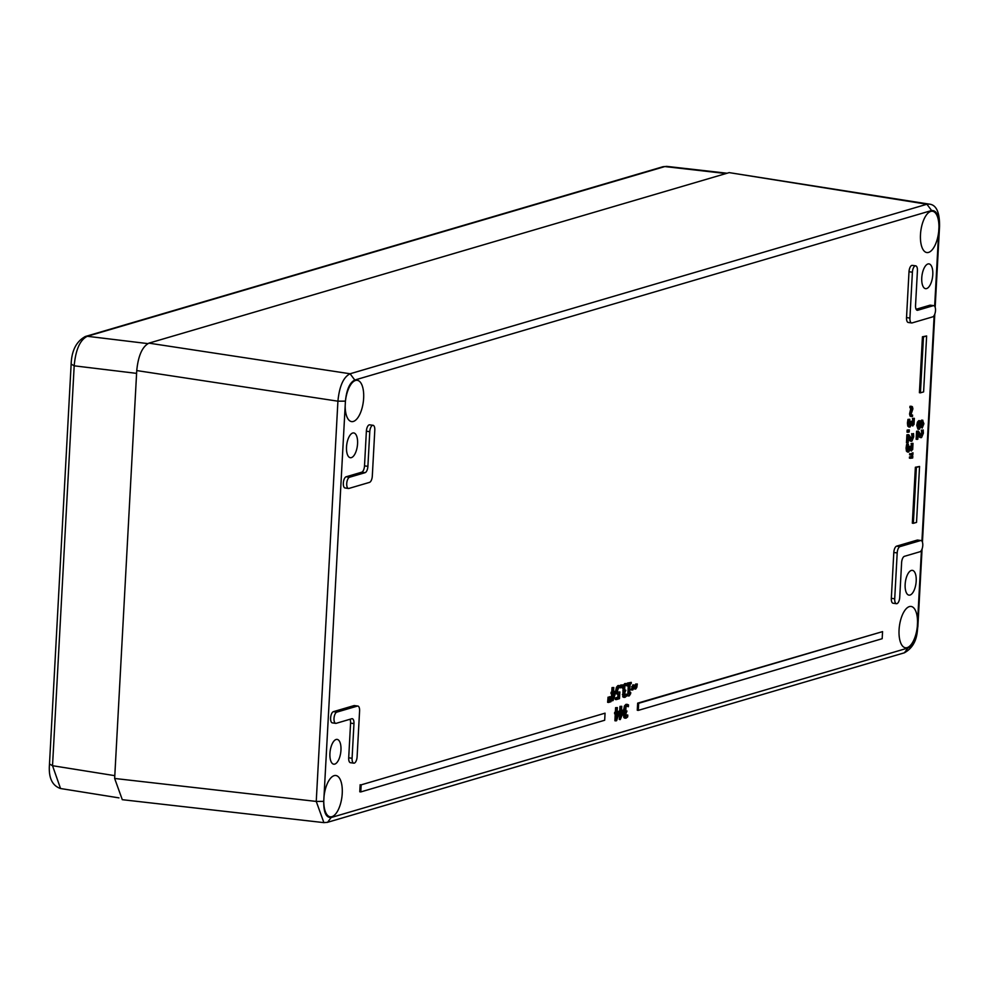 <?xml version="1.0" encoding="UTF-8"?>
<svg xmlns="http://www.w3.org/2000/svg" width="989" height="989" viewBox="0 0 989 989"><rect width="100%" height="100%" fill="white"/><g stroke="black" fill="none" stroke-linecap="round" stroke-linejoin="round"><path stroke-width="1.48" d="M666.858 166.375L662.989 166.721L666.833 166.387L727.1 173.236M85.103 336.569L87.304 336.285C80.035 339.857 75.659 349.698 74.187 365.819L71.69 364.397M50.031 764.287L52.528 765.709L60.552 788.53C52.17 785.686 48.461 777.737 49.45 764.67L71.109 364.768M114.798 775.66L136.593 373.372L74.187 365.819L52.528 765.709L114.798 775.66M324.071 822.65L122.29 799.681L114.65 778.467L136.742 370.578C138.225 355.756 142.28 346.62 148.919 343.146L729.177 172.618L929.264 204.13M918.324 427.372L919.881 423.515L918.707 422.39M921.266 426.259L922.304 423.774L921.55 421.858M613.378 695.341L614.243 693.165M616.938 715.443L617.804 713.267M621.339 714.145L622.192 711.981M920.425 425.678L920.895 423.663L919.721 422.538L918.361 425.406L919.337 427.508L920.425 425.678L919.411 425.542M920.895 423.663L919.881 423.515M921.179 425.443L922.28 426.407L923.318 423.91L922.564 422.006L921.179 425.443M615.455 692.819L613.489 693.388L613.205 698.494L615.455 692.819M619.015 712.908L617.049 713.489L616.777 718.583L619.015 712.908M623.404 711.623L621.438 712.191L621.166 717.297L623.404 711.623M900.002 546.608L920.574 540.575A5.687 2.423 -82.2 0 1 921.043 540.526A5.687 2.423 -82.2 0 1 922.737 545.953A5.687 2.423 -82.2 0 1 919.968 551.751L904.416 556.325A5.687 2.423 -82.2 0 0 901.609 562.654L899.73 597.331A5.687 2.423 -82.2 0 1 896.454 603.698A5.687 2.423 -82.2 0 1 894.711 598.802L897.196 552.938A5.687 2.423 -82.2 0 1 900.002 546.608L896.615 546.151A5.687 2.423 97.8 0 0 893.809 552.48L891.324 598.333A5.687 2.423 97.8 0 0 893.055 603.228L896.454 603.698M912.118 322.909A5.687 2.423 -82.2 0 1 911.66 322.958A5.687 2.423 -82.2 0 1 909.917 318.062L912.402 272.198A5.687 2.423 -82.2 0 1 915.678 265.831A5.687 2.423 -82.2 0 1 917.421 270.726L915.542 305.403A5.687 2.423 -82.2 0 0 917.273 310.299A5.687 2.423 -82.2 0 0 917.743 310.249L933.295 305.688A5.687 2.423 -82.2 0 1 933.764 305.65A5.687 2.423 -82.2 0 1 935.458 311.078A5.687 2.423 -82.2 0 1 932.689 316.863L912.118 322.909M373.051 425.295L369.663 424.837A5.687 2.423 97.8 0 0 366.375 431.204L364.508 465.881L367.896 466.338L369.775 431.674A5.687 2.423 -82.2 0 1 373.051 425.295A5.687 2.423 -82.2 0 1 374.794 430.19L372.309 476.055A5.687 2.423 -82.2 0 1 369.49 482.385L348.932 488.43A5.687 2.423 -82.2 0 1 348.462 488.467A5.687 2.423 -82.2 0 1 346.768 483.04A5.687 2.423 -82.2 0 1 349.537 477.242L365.089 472.668L361.69 472.21L346.138 476.772A5.687 2.423 97.8 0 0 343.368 482.57A5.687 2.423 97.8 0 0 345.062 487.997A5.687 2.423 97.8 0 0 345.532 487.96M367.896 466.338A5.687 2.423 -82.2 0 1 365.089 472.668M353.963 723.602A5.687 2.423 -82.2 0 0 352.22 718.706A5.687 2.423 -82.2 0 0 351.763 718.743L336.211 723.318A5.687 2.423 -82.2 0 1 335.741 723.355A5.687 2.423 -82.2 0 1 334.047 717.927A5.687 2.423 -82.2 0 1 336.816 712.129L357.375 706.084A5.687 2.423 -82.2 0 1 357.845 706.047A5.687 2.423 -82.2 0 1 359.588 710.943L357.103 756.795A5.687 2.423 -82.2 0 1 353.827 763.162A5.687 2.423 -82.2 0 1 352.084 758.266L353.963 723.602L350.576 723.132L348.697 757.809A5.687 2.423 97.8 0 0 350.427 762.704L353.827 763.162M912.872 454.68L910.609 454.977L910.671 453.827L912.971 452.777L912.872 454.68M911.537 450.959L910.362 448.944L908.706 452.047L907.445 451.281L907.63 444.556L908.458 444.321L907.766 447.918L908.854 450.255L910.103 446.459L910.745 446.262L911.561 449.216L912.229 448.338L912.167 443.579L912.995 443.344L912.686 449.488L911.067 450.897M908.706 452.047L906.431 451.145L907.679 451.911L906.431 451.145L906.06 448.091L906.616 444.42L908.458 444.321M907.482 442.985L907.914 434.937L908.755 434.703L911.932 439.4L913.032 436.878L912.699 433.812L913.527 433.565L913.7 436.804L911.883 441.168L910.745 440.834L908.508 436.384L908.162 442.788L906.468 442.849L906.901 434.801L908.755 434.703M911.883 441.168L909.732 440.698L910.869 441.032L908.396 438.374M908.063 432.304L908.174 430.215L909.299 429.881L909.188 431.983L907.049 432.168L907.16 430.079L908.174 430.215M912.896 425.95L911.722 423.922L910.053 427.025L908.804 426.259L908.99 419.534L909.818 419.299L909.114 422.909L910.214 425.233L911.45 421.438L912.105 421.24L912.909 424.194L913.589 423.317L913.515 418.557L914.343 418.322L914.046 424.466L912.414 425.876M910.053 427.025L907.778 426.123L909.039 426.889L907.778 426.123L907.42 423.069L907.964 419.398L908.99 419.534M912.501 416.517L911.104 416.233L910.572 414.144L912.278 409.038L910.918 407.888L910.993 406.417L912.39 406.702L912.909 408.816L911.215 413.897L911.549 414.997L912.575 415.046L912.501 416.517L910.078 416.097L911.475 416.381L910.078 416.097L909.559 413.995L910.918 407.802M911.549 414.997L910.535 414.861M911.19 407.839L909.892 407.752L909.979 406.281L912.39 406.702M917.162 439.413L917.594 431.365L918.422 431.117L921.612 435.815L922.7 433.293L922.366 430.227L923.207 429.98L923.38 433.219L921.563 437.583L920.425 437.249L918.188 432.799L917.841 439.203L916.148 439.264L916.58 431.216L918.422 431.117M921.563 437.583L919.399 437.113L920.536 437.447L918.076 434.789M917.78 425.554L918.447 422.278L920.067 420.758L918.744 420.646L917.433 422.13L916.766 425.406L917.953 429.177L919.313 429.288L917.78 425.554L916.766 425.406M918.744 420.646L921.167 422.55L922.576 420.276L923.899 423.749L922.193 428.113L920.92 426.531L919.313 429.288M921.55 420.127L922.861 420.251L920.623 421.116M608.631 702.437L609.595 697.158L609.484 702.178L608.631 702.437L607.617 702.301L608.062 697.171L609.595 697.158M610.114 702.005L611.078 696.726L610.967 701.745L609.496 701.918M616.74 690.718L617.42 687.429L618.929 685.723L620.424 686.02L620.326 687.862L618.83 687.244L617.532 690.495L617.766 692.275L619.868 691.941L619.497 698.667L616.283 699.619L616.37 698.086L618.83 697.356L619.015 693.882L617.173 693.697L616.74 690.718L615.702 691.163M618.484 694.105L615.986 693.227M619.67 687.367L618.83 687.244L619.67 687.367M617.42 687.429L616.407 687.293L617.915 685.587L620.424 686.02M612.104 692.411L612.809 692.213L613.044 687.726L613.798 687.503L613.563 691.991L616.147 691.224L613.069 700.558L612.339 700.768L612.735 693.61L611.091 692.275L611.017 693.685L612.03 693.821M624.43 695.613L626.643 694.229L626.544 696.083L624.974 697.332L623.787 696.948L624.294 685.34L625.802 683.708L627.36 684.042L627.261 685.884L625.765 685.204L624.838 686.193L624.665 690.112L625.852 690.211L624.195 694.278L624.541 695.724M625.852 690.211L624.739 690.211M624.294 685.34L623.28 685.192L624.788 683.56L627.36 684.042L627.397 683.065L631.266 682.373L631.205 683.696L630.141 684.017L629.659 692.757L630.722 692.448L630.661 693.635L629.35 695.811L629.387 684.24L628.349 684.536L628.411 683.214L631.266 682.373M624.974 697.332L623.96 697.196M621.685 685.179L622.625 684.907L622.489 687.404L621.562 687.676L621.685 685.179L620.672 685.043L620.536 687.54L621.562 687.676M632.243 690.062L633.838 685.031L635.766 687.652L637.299 684.005L636.817 687.306L635.704 689.049L633.788 686.428L632.911 689.865L631.229 689.926L632.824 684.883L634.53 685.303M635.704 689.049L633.986 688.628L633.22 686.687M615.677 712.513L616.37 712.303L616.617 707.815L617.371 707.592L617.124 712.08L619.707 711.326L616.629 720.66L615.912 720.87L616.295 713.712L614.651 712.364L614.577 713.774L615.603 713.91M625.555 716.419L627.78 715.035L627.669 716.889L626.099 718.138L624.912 717.767L625.419 706.146L626.927 704.514L628.485 704.848L628.386 706.702L626.902 706.01L625.975 707.011L625.79 710.918L626.977 711.029L625.332 715.096L625.666 716.531M626.977 711.029L625.864 711.017M625.419 706.146L624.405 706.01L625.913 704.378L628.485 704.848M626.099 718.138L625.085 718.002M620.066 711.215L620.758 711.017L621.005 706.529L621.76 706.307L621.512 710.794L624.108 710.028L620.301 719.572L620.684 712.414L619.04 711.227M638.671 703.29L882.559 631.625L882.176 638.709L638.288 710.374L638.671 703.29L637.658 703.154L637.275 710.238L638.288 710.374M604.675 720.252L360.787 791.929L361.17 784.846L605.058 713.168L604.675 720.252M923.602 391.904L920.425 392.831L923.454 336.903L926.631 335.976L923.602 391.904M916.383 467.401L919.56 466.462L916.531 522.39L913.354 523.317L916.383 467.401L915.369 467.253L912.34 523.181L913.354 523.317M912.686 457.981L910.436 458.278L910.498 457.116L912.798 456.077L912.686 457.981M352.702 433.021A12.498 5.341 97.8 0 0 346.607 445.779A12.498 5.341 97.8 0 0 350.341 457.709A12.498 5.341 97.8 0 0 357.338 446.051A12.498 5.341 97.8 0 0 353.728 432.935A12.498 5.341 97.8 0 0 352.702 433.021M911.339 570.443A12.498 5.341 97.8 0 0 905.244 583.189A12.498 5.341 97.8 0 0 908.978 595.131A12.498 5.341 97.8 0 0 915.975 583.461A12.498 5.341 97.8 0 0 912.365 570.356A12.498 5.341 97.8 0 0 911.339 570.443M336.112 739.488A12.498 5.341 97.8 0 0 330.017 752.246A12.498 5.341 97.8 0 0 333.75 764.188A12.498 5.341 97.8 0 0 340.735 752.518A12.498 5.341 97.8 0 0 337.138 739.401A12.498 5.341 97.8 0 0 336.112 739.488M927.942 263.976A12.498 5.341 97.8 0 0 921.847 276.722A12.498 5.341 97.8 0 0 925.58 288.664A12.498 5.341 97.8 0 0 932.565 276.994A12.498 5.341 97.8 0 0 928.968 263.89A12.498 5.341 97.8 0 0 927.942 263.976M918.089 540.229A5.687 2.423 97.8 0 0 917.644 540.068A5.687 2.423 97.8 0 0 917.186 540.105L896.615 546.151M915.678 265.831L912.291 265.373A5.687 2.423 97.8 0 0 909.002 271.74L906.53 317.593A5.687 2.423 97.8 0 0 908.261 322.488A5.687 2.423 97.8 0 0 908.73 322.451M930.81 305.341A5.687 2.423 97.8 0 0 930.365 305.181A5.687 2.423 97.8 0 0 929.907 305.218L916.123 309.273M364.508 465.881A5.687 2.423 -82.2 0 1 361.69 472.21M354.89 705.738A5.687 2.423 97.8 0 0 354.458 705.577A5.687 2.423 97.8 0 0 353.988 705.614L333.417 711.66A5.687 2.423 97.8 0 0 330.647 717.458A5.687 2.423 97.8 0 0 332.341 722.885A5.687 2.423 97.8 0 0 332.811 722.848M349.982 719.263A5.687 2.423 -82.2 0 1 350.576 723.132M910.671 453.827L912.971 452.777M909.657 453.679L909.596 454.841L910.609 454.977M907.63 444.556L906.616 444.42M912.995 443.344L911.141 443.443L911.475 446.558L910.535 449.068M912.167 443.579L911.141 443.443M912.155 443.69L911.141 443.554M912.414 444.877L911.401 444.741M910.745 446.262L909.089 446.311L907.84 450.119M910.103 446.459L909.089 446.311M913.527 433.565L912.699 433.812M911.673 433.664L912.006 436.73L910.918 439.264M912.686 433.899L911.673 433.763M912.946 435.073L911.92 434.937M907.914 434.937L906.901 434.801M909.843 439.388L908.817 439.24M909.299 429.881L907.16 430.079M909.818 419.299L907.964 419.398M914.343 418.322L912.501 418.421L912.835 421.537L911.895 424.058M913.515 418.557L912.501 418.421M913.515 418.668L912.488 418.532M913.762 419.868L912.748 419.719M912.105 421.24L910.436 421.302L909.188 425.097M911.45 421.438L910.436 421.302M911.438 411.239L910.412 411.09M910.881 412.462L909.868 412.326M923.207 429.98L922.366 430.227M921.352 430.091L921.686 433.157L920.598 435.679M922.366 430.326L921.352 430.178M922.626 431.501L921.6 431.352M917.594 431.365L916.58 431.216M919.523 435.803L918.497 435.667M609.076 697.307L608.062 697.171M610.559 696.874L609.508 697.146M611.078 696.726L609.533 696.738M619.868 691.941L617.668 692.461M618.657 687.231L620.264 687.887M616.407 687.293L615.714 690.582M617.977 694.191L617.816 697.22L615.356 697.937L615.269 699.47L616.283 699.619M618.83 697.356L617.816 697.22M616.37 698.086L615.356 697.937M612.339 700.768L611.326 700.632L611.697 693.771M616.147 691.224L613.588 691.546M613.798 687.503L612.03 687.59L611.783 692.065L611.091 692.275M613.044 687.726L612.03 687.59M612.809 692.213L611.783 692.065M623.28 685.192L622.761 696.812M623.898 690.718L622.885 690.582M624.64 691.336L623.626 691.187M624.628 691.459L623.614 691.323M626.643 694.229L625.58 694.105L624.108 695.663M626.606 694.241L625.58 694.105M625.988 695.143L624.961 695.007M624.751 685.068L627.199 685.909M622.625 684.907L620.672 685.043M637.299 684.005L635.618 684.067L634.74 687.503M636.644 684.203L635.618 684.067M632.737 686.762L631.724 686.626M634.579 687.812L633.566 687.676M628.744 695.996L627.731 695.86L628.336 684.536L627.335 684.4M630.722 692.448L629.684 692.312M628.411 683.214L627.397 683.065M619.707 711.326L617.148 711.635M617.371 707.592L615.591 707.679L615.356 712.167L614.651 712.364M616.617 707.815L615.591 707.679M616.37 712.303L615.356 712.167M615.257 713.873L614.886 720.734L615.912 720.87M628.324 706.715L625.876 705.874M624.405 706.01L623.713 709.978M625.023 711.524L624.034 711.388M624.01 711.388L624.751 712.006L623.503 715.368L623.898 717.631M625.765 712.142L624.751 712.006M625.765 712.265L624.739 712.129M627.78 715.035L626.705 714.911L625.233 716.469M627.731 715.047L626.705 714.911M627.113 715.949L626.086 715.813M624.108 710.028L621.537 710.349M621.76 706.307L619.992 706.393L619.744 710.868L619.052 711.079M621.005 706.529L619.992 706.393M620.758 711.017L619.744 710.868M619.992 712.624L619.287 719.436L620.301 719.572M882.559 631.625L637.658 703.154M361.17 784.846L605.058 713.168M360.157 784.71L359.773 791.793L360.787 791.929M920.425 392.831L919.411 392.695L922.44 336.767L926.631 335.976M923.454 336.903L922.44 336.767M919.56 466.462L915.369 467.253M910.436 458.278L909.41 458.13L909.472 456.98L912.798 456.077M910.498 457.116L909.472 456.98M921.439 550.366L917.532 622.402A20.843 8.901 97.8 0 0 911.067 606.455A20.843 8.901 97.8 0 0 899.446 625.901A20.843 8.901 97.8 0 0 905.43 647.758A20.843 8.901 97.8 0 0 912.043 643.32A20.843 8.901 97.8 0 0 917.322 626.433L917.285 626.939C916.086 638.511 912.971 645.545 907.927 648.03L331.105 817.544C326.049 817.755 323.601 812.352 323.749 801.362L323.774 800.867A20.843 8.901 97.8 0 0 327.359 815.146A20.843 8.901 97.8 0 0 330.19 816.803A20.843 8.901 97.8 0 0 341.86 797.369A20.843 8.901 97.8 0 0 335.84 775.512A20.843 8.901 97.8 0 0 323.996 796.837L345.186 405.663A20.843 8.901 97.8 0 0 351.589 421.598A20.843 8.901 97.8 0 0 358.216 417.16A20.843 8.901 97.8 0 0 363.692 394.698A20.843 8.901 97.8 0 0 357.239 380.308A20.843 8.901 97.8 0 0 345.396 401.633L345.421 401.138C346.632 389.555 349.747 382.52 354.791 380.036L931.613 210.521C936.657 210.323 939.117 215.713 938.969 226.704L938.944 227.198A20.843 8.901 97.8 0 0 932.479 211.25A20.843 8.901 97.8 0 0 921.476 227.149A20.843 8.901 97.8 0 0 923.998 250.885A20.843 8.901 97.8 0 0 926.829 252.554A20.843 8.901 97.8 0 0 938.722 231.228L934.654 306.244M345.186 405.663L345.396 401.633M323.774 800.867L323.996 796.837M331.105 817.544L327.606 822.304L323.898 822.638L316.245 801.424L323.749 801.362M917.532 622.402L917.322 626.433M938.944 227.198L938.722 231.228M931.613 210.521L926.916 204.241L929.042 204.093C936.212 204.636 939.711 212.042 939.55 226.308L938.969 226.704M345.421 401.138L337.917 401.188C339.375 386.229 343.443 377.093 350.094 373.768L354.791 380.036M71.109 364.793C71.529 350.699 76.338 341.242 85.511 336.445L662.989 166.721M147.794 343.603L87.304 336.285L664.806 166.572L726.037 173.545M923.318 423.91L922.304 423.774M893.809 552.48L897.196 552.938M894.711 598.802L891.324 598.333M920.574 540.575L917.186 540.105M909.002 271.74L912.402 272.198M909.917 318.062L906.53 317.593M933.295 305.688L929.907 305.218M916.84 310.126L917.743 310.249M349.537 477.242L346.138 476.772M369.775 431.674L366.375 431.204M353.988 705.614L357.375 706.084M336.816 712.129L333.417 711.66M352.084 758.266L348.697 757.809M907.074 448.227L906.06 448.091M912.501 446.694L911.475 446.558M912.229 448.338L911.215 448.202M910.065 447.201L909.039 447.053M909.744 449.229L908.73 449.08M913.032 436.878L912.006 436.73M912.699 438.547L911.685 438.399M908.434 423.205L907.42 423.069M913.848 421.685L912.835 421.537M913.589 423.317L912.563 423.181M911.413 422.179L910.399 422.031M911.104 424.207L910.078 424.071M912.278 409.038L911.265 408.902M911.982 410.175L910.968 410.039M910.572 414.144L909.559 413.995M922.7 433.293L921.686 433.157M922.378 434.962L921.365 434.814M918.447 422.278L917.433 422.13M623.626 688.431L622.6 688.282M623.391 694.698L622.378 694.55M636.36 686.564L635.334 686.428M624.751 709.237L623.725 709.101M624.516 715.504L623.503 715.368M934.16 315.479L921.933 541.131M136.742 370.578L337.917 401.188L316.245 801.424L114.65 778.467M907.927 648.03L904.428 652.789L327.248 822.391M917.285 626.939L917.879 626.544C917.026 629.449 918.447 645.013 904.416 652.777M729.177 172.618L926.916 204.241L350.094 373.768L148.919 343.146M118.964 797.876L60.514 788.517M917.644 540.068L921.043 540.526M908.261 322.488L911.66 322.958M930.365 305.181L933.764 305.65M345.062 487.997L348.462 488.467M354.458 705.577L357.845 706.047M332.341 722.885L335.741 723.355M907.296 451.948L908.31 452.084M910.399 441.069L911.413 441.205M908.656 426.927L909.67 427.063M910.696 406.232L911.722 406.38M910.745 416.431L911.759 416.567M920.067 437.484L921.093 437.633M618.607 685.525L619.621 685.661M616.802 694.043L617.816 694.179M625.456 683.51L626.482 683.646M623.416 697.245L624.43 697.381M633.084 684.858L634.097 685.006M634.419 688.937L635.433 689.073M626.581 704.316L627.607 704.465M624.541 718.063L625.567 718.199M939.55 226.32L935.161 307.282M934.79 314.106L922.44 542.157M922.069 548.994L917.879 626.544"/></g></svg>
